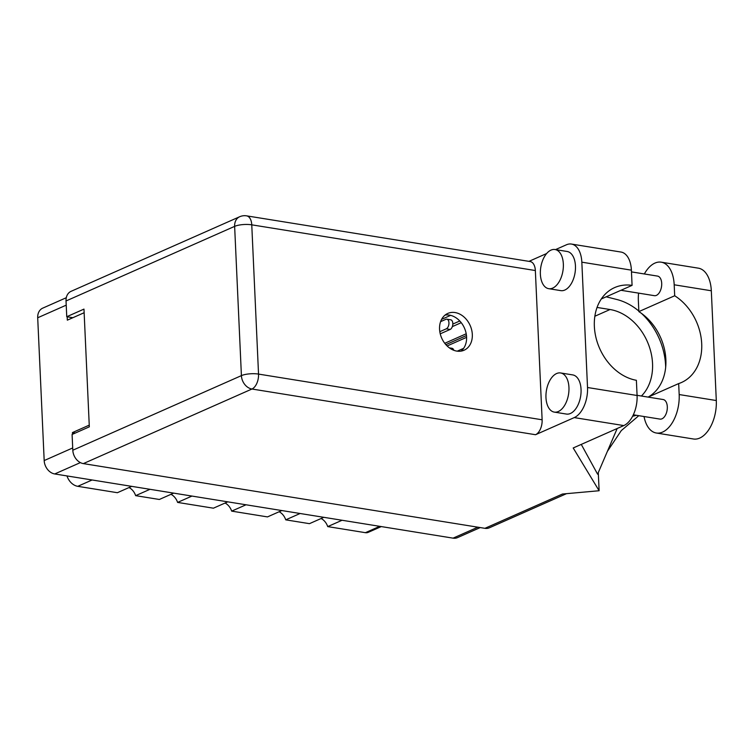 <?xml version="1.0" encoding="UTF-8"?>
<svg xmlns="http://www.w3.org/2000/svg" width="754" height="754" viewBox="0 0 754 754"><rect width="100%" height="100%" fill="white"/><g stroke="black" fill="none" stroke-linecap="round" stroke-linejoin="round"><path stroke-width="1.13" d="M323.796 517.319L309.46 523.662L285.747 519.845L300.092 513.493M281.836 510.552L267.491 516.905L231.676 511.127L246.021 504.784M227.765 501.844L213.42 508.187L177.605 502.418L191.95 496.066M173.693 493.125L159.348 499.468L135.645 495.651L149.989 489.308M131.724 486.358L117.379 492.711L77.766 486.321A13.487 10.433 -113.9 0 1 66.993 475.925M67.181 316.793L67.332 320.158L84.137 312.721M480.232 527.574L457.518 537.621A12.29 9.51 -113.9 0 1 453.079 538.149L54.731 473.955A12.29 9.51 -113.9 0 1 44.184 460.562L37.7 317.764A12.29 9.51 -113.9 0 1 42.733 308.141L66.286 297.717M89.245 425.133L72.441 432.57L72.516 434.276M72.441 432.57L75.315 433.032M381.27 526.584L368.263 532.333A7.936 6.136 -113.9 0 1 365.398 532.682L327.717 526.603L342.062 520.26M321.119 518.507A11.894 9.208 -113.9 0 1 327.717 526.603M279.15 511.74A11.894 9.208 -113.9 0 1 285.747 519.845M225.078 503.031A11.894 9.208 -113.9 0 1 231.676 511.127M171.007 494.313A11.894 9.208 -113.9 0 1 177.605 502.418M129.047 487.546A11.894 9.208 -113.9 0 1 135.645 495.651M648.186 397.066A49.575 38.36 66.1 0 0 665.584 355.916A49.575 38.36 66.1 0 0 638.855 311.609L638.355 300.639A30.933 17.502 99.2 0 1 638.581 293.118M644.34 273.966A30.933 17.502 99.2 0 1 654.934 263.089A30.933 17.502 99.2 0 1 661.201 262.175A30.933 17.502 99.2 0 1 674.189 284.786L674.689 295.757L638.855 311.609M558.328 411.524A19.83 11.216 -80.8 0 0 568.921 390.855A19.83 11.216 -80.8 0 0 560.618 372.957A19.83 11.216 -80.8 0 0 556.603 373.541A19.83 11.216 -80.8 0 0 546 394.201A19.83 11.216 -80.8 0 0 554.303 412.108A19.83 11.216 -80.8 0 0 558.328 411.524M554.303 412.108L566.414 414.059A19.83 11.216 -80.8 0 0 570.429 413.475A19.83 11.216 -80.8 0 0 581.023 392.806A19.83 11.216 -80.8 0 0 572.72 374.908L560.618 372.957M552.72 288.094A19.83 11.216 -80.8 0 0 563.313 267.425A19.83 11.216 -80.8 0 0 555.01 249.527A19.83 11.216 -80.8 0 0 550.995 250.111A19.83 11.216 -80.8 0 0 540.401 270.78A19.83 11.216 -80.8 0 0 548.705 288.678A19.83 11.216 -80.8 0 0 552.72 288.094M548.705 288.678L560.806 290.629A19.83 11.216 -80.8 0 0 564.821 290.045A19.83 11.216 -80.8 0 0 575.425 269.376A19.83 11.216 -80.8 0 0 567.121 251.478L555.01 249.527M455.067 312.552A20.122 15.57 66.1 0 0 447.801 313.419A20.122 15.57 66.1 0 0 440.204 333.702A20.122 15.57 66.1 0 0 456.811 351.1A20.122 15.57 66.1 0 0 464.087 350.224A20.122 15.57 66.1 0 0 471.674 329.941A20.122 15.57 66.1 0 0 455.067 312.552M445.096 315.068A20.122 15.57 -113.9 0 1 449.318 315.087A20.122 15.57 -113.9 0 1 465.388 330.525A20.122 15.57 -113.9 0 1 461.043 351.119M631.466 271.892L657.545 276.096A9.915 5.608 99.2 0 1 661.692 285.04A9.915 5.608 99.2 0 1 656.395 295.38A9.915 5.608 99.2 0 1 654.387 295.672L620.957 290.281M637.073 395.322L663.143 399.526A9.915 5.608 99.2 0 1 667.299 408.47A9.915 5.608 99.2 0 1 662.003 418.8A9.915 5.608 99.2 0 1 659.995 419.101L633.332 414.804M574.246 417.593L535.547 434.719L251.949 389.017L83.355 463.606L484.926 528.328L562.456 494.03L599.119 490.741L573.2 447.97L623.803 425.576L574.246 417.593A24.788 14.024 -80.8 0 0 587.526 387.509L637.083 395.492A24.788 14.024 99.2 0 1 623.803 425.576M581.834 262.175A24.788 14.024 -80.8 0 0 571.428 244.06L620.976 252.043A24.788 14.024 99.2 0 1 631.39 270.158L581.834 262.175L587.526 387.509M571.428 244.06A24.788 14.024 -80.8 0 0 566.405 244.796L555.519 249.612M546.641 253.532L528.969 261.355M535.349 270.535L251.761 224.833A12.29 6.956 -80.8 0 0 246.596 215.851L530.185 261.553A12.29 6.956 99.2 0 1 535.349 270.535L542.126 419.789A12.29 6.956 99.2 0 1 535.547 434.719M631.39 270.158L632.078 285.361L601.306 298.97M581.268 444.398L597.602 474.191L617.177 428.508M598.29 472.579L599.119 490.741M632.078 285.361A49.575 38.36 66.1 0 0 614.661 287.576A49.575 38.36 66.1 0 0 595.886 337.255A49.575 38.36 66.1 0 0 636.385 380.299L637.083 395.492M83.355 463.606A12.29 9.51 -113.9 0 1 72.808 450.223L241.412 375.624L234.635 226.37L66.032 300.969L66.748 316.727L72.855 317.707M66.748 316.727L83.977 309.102L89.321 426.839L72.092 434.464L72.808 450.223M566.518 493.663L489.365 527.8A12.29 9.51 -113.9 0 1 484.926 528.328M66.032 300.969A12.29 9.51 -113.9 0 1 71.065 291.336L239.668 216.737A12.29 9.51 -113.9 0 0 234.635 226.37A12.29 3.497 -2.6 0 1 251.761 224.833L258.537 374.088L542.126 419.789M632.634 416.227A61.47 47.568 66.1 0 0 636.357 415.284M665.669 367.321A61.47 47.568 66.1 0 0 641.484 313.391M638.836 311.053A61.47 47.568 66.1 0 0 616.838 299.498L606.197 296.812M597.055 307.443L610.033 309.526A49.575 38.36 -113.9 0 1 648.902 345.539A49.575 38.36 -113.9 0 1 641.418 396.02M661.201 262.175L698.317 268.16A30.933 17.502 99.2 0 1 711.314 290.771L716.3 400.534A30.933 17.502 99.2 0 1 693.463 438.998L656.338 433.013A30.933 17.502 99.2 0 1 644.039 416.528M648.12 397.104L678.675 383.579L679.175 394.549A30.933 17.502 99.2 0 1 656.338 433.013M678.675 383.579A49.575 38.36 66.1 0 0 681.409 382.532A49.575 38.36 66.1 0 0 701.588 341.882A49.575 38.36 66.1 0 0 674.689 295.757M461.231 322.684L452.334 326.614M459.77 320.987L452.815 324.069M441.599 319.347L450.619 315.361M444.747 343.287L466.208 333.786M463.625 348.339L457.254 351.157M447.122 345.963L466.594 337.34M440.59 321.656L445.85 319.328A4.958 2.809 99.2 0 1 446.858 319.178L450.732 319.8A4.958 2.809 99.2 0 1 452.805 324.277A4.958 2.809 99.2 0 1 450.157 329.441L440.232 333.834M446.858 319.178A4.958 2.809 99.2 0 1 448.932 323.654A4.958 2.809 99.2 0 1 446.283 328.819L439.808 331.685M445.868 344.653L466.472 335.539M449.365 347.858L452.023 348.291A4.958 2.809 99.2 0 1 453.842 350.299M92.111 479.978L77.766 486.321M66.22 305.153L37.7 317.764M44.184 460.562L72.704 447.951M80.367 462.607L54.731 473.955M453.079 538.149L477.857 527.187M365.398 532.682L379.743 526.33M594.859 316.237L610.033 309.526M251.949 389.017A12.29 6.956 -80.8 0 0 258.537 374.088A12.29 3.497 -2.6 0 0 241.412 375.624A12.29 9.51 66.1 0 0 251.949 389.017M679.175 394.549L716.3 400.534M674.189 284.786L711.314 290.771M450.157 329.441L446.283 328.819M638.798 415.68L621.296 430.591L607.385 451.354M246.596 215.851A12.29 12.29 0 0 0 239.668 216.737"/></g></svg>
